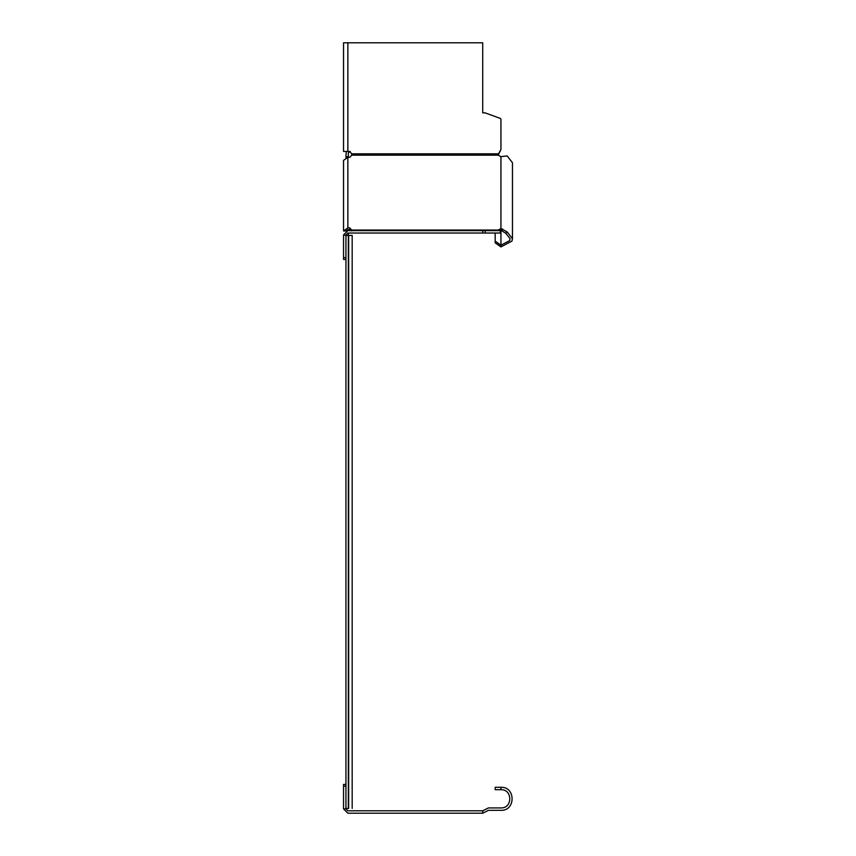 <?xml version="1.0" encoding="UTF-8"?>
<svg xmlns="http://www.w3.org/2000/svg" width="856" height="856" viewBox="0 0 856 856"><rect width="100%" height="100%" fill="white"/><g stroke="black" fill="none" stroke-linecap="round" stroke-linejoin="round"><path stroke-width="1.28" d="M482.709 813.2L488.466 810.322L500.942 810.322C515.793 810.953 515.793 786.653 500.942 787.285L495.185 787.285L495.185 789.681L500.942 789.681C512.701 789.189 512.701 808.417 500.942 807.925L488.466 807.925L482.709 810.803L482.709 813.2L347.857 813.2L343.545 808.877L343.545 786.161L345.942 786.161M482.709 810.803L347.857 810.803L345.942 808.877L343.545 808.877M345.942 808.877L345.942 235.421L348.339 235.421L348.339 233.025M345.942 784.406L343.545 784.406L343.545 786.161M345.942 42.8L348.339 42.8M346.295 151.448L345.942 156.627L348.339 156.627L348.339 152.839L350.232 151.512M348.339 230.628L348.339 229.611M348.339 157.333L348.339 156.627M345.942 231.077L347.857 229.611L349.783 229.611L351.698 230.96M345.942 157.654L345.942 156.627M345.942 808.406L348.339 808.406L348.339 235.421L352.18 235.421L352.18 808.406M348.66 235.421L348.66 808.406C353.26 808.406 353.26 808.406 348.66 808.406L348.339 808.406M345.942 235.421L343.545 234.94L347.857 230.628L500.942 230.628L351.698 230.628L351.698 230.061L498.171 230.061L498.46 230.628L498.171 230.061L500.942 228.584L500.942 230.285L499.348 230.628M482.709 230.628L482.709 233.025L485.117 233.025L485.117 230.628M345.942 234.94L347.857 233.025L482.709 233.025M485.117 233.025L500.61 233.025M500.942 246.913L500.942 230.285L505.875 233.346L510.058 238.771L509.695 240.59L500.942 245.212L495.185 241.146L495.185 233.025L495.185 242.837L495.185 233.025L495.185 242.837L500.942 246.913L511.995 241.06L512.455 238.771L507.169 231.923L505.875 233.346M512.455 238.771L512.455 162.758L507.169 155.91L500.942 156.648L498.171 155.182L351.698 155.182L349.783 157.333L347.857 157.333L347.857 227.91L349.783 227.91L351.698 230.061M500.942 156.648L500.942 228.584L507.169 231.923M498.171 155.182L500.942 149.543L500.942 119.294L500.311 118.396L485.117 112.864L482.709 112.864L482.709 42.8L343.545 42.8L343.545 151.448L349.783 151.459L351.698 153.823L498.46 153.834L500.942 149.543M351.698 155.182L351.698 153.823M345.942 230.96L343.545 230.96L343.545 160.382L347.857 157.333M343.545 230.96L347.857 227.91M343.545 234.94L343.545 257.667L345.942 257.667M345.942 259.421L343.545 259.421L343.545 257.667M485.117 112.864L500.311 118.396M500.942 787.285L500.942 789.681M500.311 230.628L500.311 233.025M502.579 228.948L502.237 230.628M347.857 42.8L347.857 151.448M349.783 229.611L349.783 227.91"/></g></svg>
